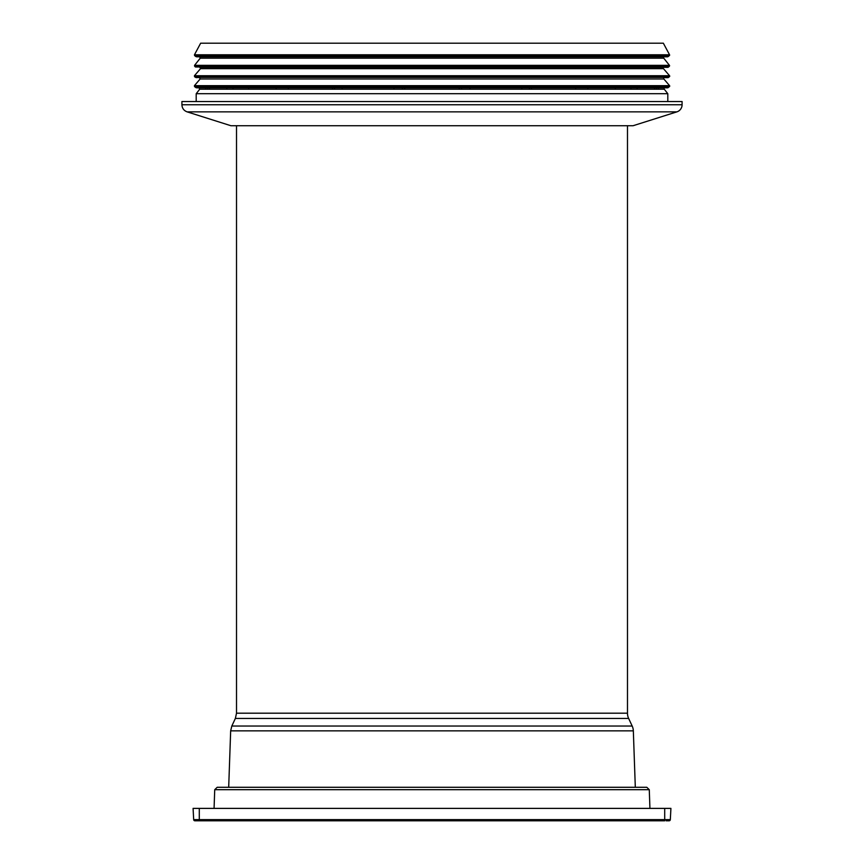 <?xml version="1.0" encoding="UTF-8"?>
<svg xmlns="http://www.w3.org/2000/svg" width="864" height="864" viewBox="0 0 864 864"><rect width="100%" height="100%" fill="white"/><g stroke="black" fill="none" stroke-linecap="round" stroke-linejoin="round"><path stroke-width="1.3" d="M669.557 54.788L663.347 43.2L200.653 43.2L194.443 54.788L669.557 54.788A0.616 0.616 0 0 1 669.395 55.566L194.605 55.566L194.443 54.788M461.549 87.62L470.016 87.62M470.016 87.826L470.027 89.219M521.813 87.826L521.834 89.219M529.47 87.62L531.533 87.62M531.544 87.826L531.565 89.219M575.597 87.826L575.64 89.219M615.33 87.826L615.384 89.219M637.114 87.826L637.178 89.219M656.478 89.219L656.467 87.826M226.886 87.826L226.822 89.219M209.38 89.219L209.39 87.826M209.39 87.62L198.936 87.61L199.714 89.219L196.193 93.712L196.193 101.531M248.67 87.826L248.616 89.219M233.021 89.219L233.032 87.826M288.403 87.826L288.36 89.219M334.53 87.62L332.467 87.62M332.456 87.826L332.435 89.219M276.145 89.219L276.156 87.826M342.187 87.826L342.166 89.219M402.451 87.62L393.984 87.62M393.984 87.826L393.973 89.219M334.53 89.219L334.53 87.826M529.47 89.219L529.47 87.826M587.855 89.219L587.844 87.826M630.979 89.219L630.968 87.826M654.62 89.219L654.61 87.826M207.522 89.219L207.533 87.826M404.773 87.826L404.762 89.219M459.227 87.826L459.238 89.219M402.451 89.219L402.451 87.826M461.549 89.219L461.549 87.826M195.793 56.538L667.31 56.808A1.242 1.242 0 0 0 668.207 56.538L195.793 56.538L194.605 55.566M663.844 56.808A0.994 0.994 0 0 0 663.736 58.169L200.264 58.169L199.487 56.56M668.531 67.003L195.469 67.003L667.548 67.349A1.242 1.242 0 0 0 668.531 67.003L669.395 66.182A0.616 0.616 0 0 0 669.449 65.351L194.551 65.351L200.264 58.169M200.513 67.349L663.487 67.349A0.994 0.994 0 0 0 663.476 68.666L200.524 68.666L199.768 67.025M665.096 77.382L667.613 77.652A1.242 1.242 0 0 0 668.52 77.382L669.481 76.615A0.616 0.616 0 0 0 669.568 75.73L194.432 75.73L200.524 68.666M667.613 77.652L663.876 77.652A0.994 0.994 0 0 0 663.844 78.98L200.156 78.98L199.4 77.339M667.31 87.826L196.69 87.826L667.31 87.826A1.242 1.242 0 0 0 668.207 87.566L669.481 86.54A0.616 0.616 0 0 0 669.568 85.655L194.432 85.655L200.156 78.98M664.438 87.826A0.994 0.994 0 0 0 664.286 89.219L199.714 89.219M664.286 89.219L667.807 93.712L196.193 93.712M682.085 104.771L682.085 101.531L181.915 101.531L181.915 104.771L682.085 104.771A7.452 7.452 0 0 1 676.879 111.866L187.121 111.866C183.838 110.624 182.11 108.259 181.915 104.771M676.879 111.866L633.064 125.734L230.936 125.734L187.121 111.866M666.112 820.8L669.082 820.8A1.242 1.242 0 0 0 670.324 819.623L193.676 819.623A1.242 1.242 0 0 0 194.918 820.8L664.708 820.8L664.708 808.391L193.082 808.391L193.676 819.623A1.242 1.242 0 0 0 194.918 820.8A1.242 1.242 0 0 1 193.676 819.623A1.242 1.242 0 0 0 194.918 820.8M649.274 789.685L214.726 789.685L217.199 787.288L646.801 787.288L649.274 789.685L649.933 808.391M670.324 819.623A1.242 1.242 0 0 1 669.082 820.8A1.242 1.242 0 0 0 670.324 819.623L670.918 808.391L664.708 808.391M235.364 718.438L628.636 718.438A12.409 12.409 0 0 1 627.48 713.189L236.52 713.189L235.364 718.438L231.822 726.03L632.178 726.03A12.409 12.409 0 0 1 633.334 730.847L635.31 787.288M669.395 66.182L194.605 66.182L194.551 65.351M669.481 76.615L194.519 76.615L194.432 75.73M668.52 77.382L195.48 77.382L194.519 76.615M669.481 86.54L194.519 86.54L194.432 85.655M668.207 87.566L195.793 87.566L194.519 86.54M199.292 820.8L199.292 808.391M231.822 726.03L230.666 730.847L633.334 730.847M199.033 87.62L658.4 87.62M658.4 87.826L658.411 89.219M209.39 87.61L205.6 87.62M205.6 87.826L205.589 89.219M668.207 56.538L669.395 55.566M196.582 56.808L667.418 56.808M663.736 58.169L669.449 65.351M195.469 67.003L194.605 66.182M663.476 68.666L669.568 75.73M195.48 77.382L200.124 77.652M198.904 77.382L196.387 77.652M663.844 78.98L669.568 85.655M196.69 87.826L209.39 87.836M195.793 87.566L658.4 87.836M196.571 87.836L205.6 87.836M332.467 87.61L334.53 87.61M393.984 87.61L402.451 87.61M531.533 87.61L529.47 87.61M470.016 87.61L461.549 87.61M667.807 93.712L667.807 101.531M214.726 789.685L214.067 808.391M627.48 713.189L627.48 125.734M236.52 713.189L236.52 125.734M230.666 730.847L228.69 787.288M628.636 718.438L632.178 726.03"/></g></svg>
